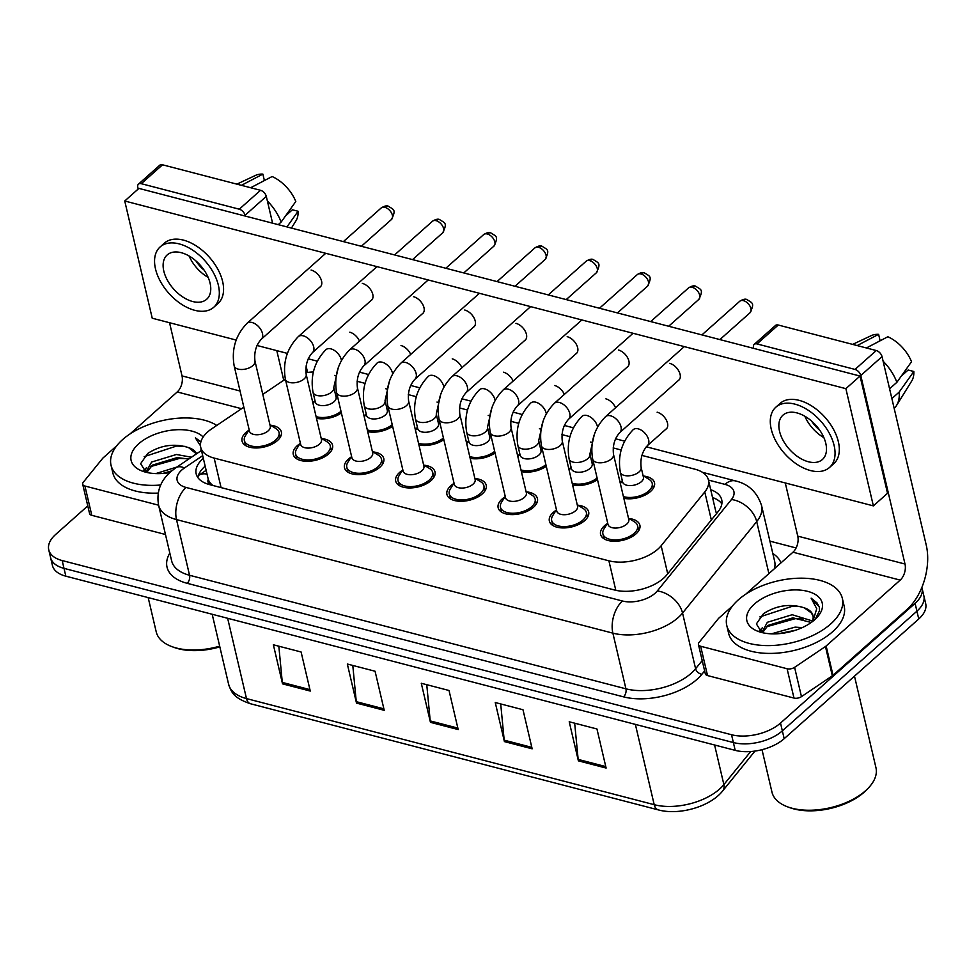<?xml version="1.0" encoding="UTF-8"?>
<svg xmlns="http://www.w3.org/2000/svg" width="975" height="975" viewBox="0 0 975 975"><rect width="100%" height="100%" fill="white"/><g stroke="black" fill="none" stroke-linecap="round" stroke-linejoin="round"><path stroke-width="1.46" d="M364.004 415.825A20.182 10.786 166.8 0 1 365.832 414.521M387.587 409.427A20.182 10.786 166.8 0 1 388.684 409.573M415.228 429.146A20.182 10.786 166.8 0 1 417.044 427.854M438.799 422.748A20.182 10.786 166.8 0 1 439.908 422.894M466.44 442.479A20.182 10.786 166.8 0 1 468.268 441.188M490.023 436.081A20.182 10.786 166.8 0 1 491.12 436.227M517.664 455.8A20.182 10.786 166.8 0 1 519.48 454.508M541.247 449.414A20.182 10.786 166.8 0 1 542.344 449.56M568.876 469.133A20.182 10.786 166.8 0 1 570.704 467.842M592.459 462.735A20.182 10.786 166.8 0 1 593.556 462.881M620.1 482.467A20.182 10.786 166.8 0 1 621.928 481.175M643.683 476.068A20.182 10.786 166.8 0 1 654.493 482.747A20.182 10.786 166.8 0 1 650.569 491.449A20.182 10.786 166.8 0 1 623.817 498.298M312.78 402.492A20.182 10.786 166.8 0 1 314.608 401.2M336.363 396.094A20.182 10.786 166.8 0 1 337.472 396.24M321.75 438.543A20.182 10.786 166.8 0 1 332.56 445.222A20.182 10.786 166.8 0 1 328.636 453.923A20.182 10.786 166.8 0 1 307.734 461.297A20.182 10.786 166.8 0 1 293.268 454.447A20.182 10.786 166.8 0 1 297.204 445.746A20.182 10.786 166.8 0 1 299.983 443.649M372.962 451.876A20.182 10.786 166.8 0 1 383.784 458.555A20.182 10.786 166.8 0 1 379.848 467.257A20.182 10.786 166.8 0 1 358.958 474.63A20.182 10.786 166.8 0 1 344.492 467.768A20.182 10.786 166.8 0 1 348.416 459.079A20.182 10.786 166.8 0 1 351.207 456.97M424.186 465.197A20.182 10.786 166.8 0 1 434.996 471.888A20.182 10.786 166.8 0 1 431.072 480.577A20.182 10.786 166.8 0 1 410.183 487.951A20.182 10.786 166.8 0 1 395.704 481.102A20.182 10.786 166.8 0 1 399.64 472.4A20.182 10.786 166.8 0 1 402.431 470.303M475.398 478.53A20.182 10.786 166.8 0 1 486.22 485.209A20.182 10.786 166.8 0 1 482.296 493.911A20.182 10.786 166.8 0 1 461.394 501.284A20.182 10.786 166.8 0 1 446.928 494.423A20.182 10.786 166.8 0 1 450.852 485.733A20.182 10.786 166.8 0 1 453.643 483.637M526.622 491.851A20.182 10.786 166.8 0 1 537.432 498.542A20.182 10.786 166.8 0 1 533.508 507.244A20.182 10.786 166.8 0 1 512.618 514.605A20.182 10.786 166.8 0 1 498.152 507.756A20.182 10.786 166.8 0 1 502.076 499.054A20.182 10.786 166.8 0 1 504.867 496.957M577.834 505.184A20.182 10.786 166.8 0 1 588.656 511.875A20.182 10.786 166.8 0 1 584.732 520.565A20.182 10.786 166.8 0 1 563.83 527.938A20.182 10.786 166.8 0 1 549.364 521.089A20.182 10.786 166.8 0 1 553.288 512.387A20.182 10.786 166.8 0 1 556.079 510.291M629.058 518.517A20.182 10.786 166.8 0 1 639.88 525.196A20.182 10.786 166.8 0 1 635.944 533.898A20.182 10.786 166.8 0 1 615.054 541.271A20.182 10.786 166.8 0 1 600.588 534.41A20.182 10.786 166.8 0 1 604.512 525.72A20.182 10.786 166.8 0 1 607.303 523.612M270.526 425.21A20.182 10.786 166.8 0 1 281.348 431.901A20.182 10.786 166.8 0 1 277.412 440.59A20.182 10.786 166.8 0 1 256.522 447.964A20.182 10.786 166.8 0 1 242.056 441.114A20.182 10.786 166.8 0 1 245.98 432.413A20.182 10.786 166.8 0 1 248.771 430.316M243.848 407.172L211.77 428.793A35.612 19.025 -13.2 0 0 207.663 431.974A35.612 19.025 -13.2 0 0 200.728 447.318A35.612 19.025 -13.2 0 0 214.147 458.092L608.888 560.808A35.612 19.025 -13.2 0 0 661.148 545.744L704.767 491.948A35.612 19.025 -13.2 0 0 708.435 479.992A35.612 19.025 -13.2 0 0 695.017 469.219L641.855 455.386M200.728 447.318L208.26 479.31A11.871 6.338 -13.2 0 0 212.038 485.258M212.916 485.477A35.612 19.025 166.8 0 1 208.26 479.31M717.32 512.606A35.612 24.777 -141 0 0 715.967 512.131L708.435 479.992M285.419 379.409A35.612 19.025 -13.2 0 0 281.483 381.798L262.799 394.388M313.353 371.975A35.612 19.025 -13.2 0 0 305.882 372.669M621.173 449.999L613.153 447.915M592.312 442.492L590.643 442.053M569.948 436.678L561.929 434.594M541.101 429.171L539.419 428.732M518.737 423.345L510.717 421.261M489.877 415.837L488.195 415.399M467.513 410.024L459.493 407.928M438.653 402.504L436.983 402.066M416.301 396.691L408.281 394.607M387.441 389.183L385.759 388.745M365.077 383.358L357.057 381.274M336.217 375.85L334.547 375.412M392.608 426.282A20.182 10.786 166.8 0 1 367.721 431.657M443.82 439.615A20.182 10.786 166.8 0 1 418.933 444.99M495.044 452.936A20.182 10.786 166.8 0 1 470.157 458.311M546.268 466.269A20.182 10.786 166.8 0 1 521.381 471.644M597.48 479.602A20.182 10.786 166.8 0 1 572.593 484.977M341.384 412.949A20.182 10.786 166.8 0 1 316.497 418.324M921.875 587.425A35.612 19.025 166.8 0 1 922.021 588.01A35.612 19.025 166.8 0 1 915.086 603.354L780.512 723.06L782.352 730.872A35.612 19.025 166.8 0 1 733.358 742.548L63.997 568.364A35.612 19.025 166.8 0 1 50.578 557.59A35.612 19.025 166.8 0 0 63.997 568.364L733.358 742.548A35.612 19.025 166.8 0 0 782.352 730.872L916.927 611.167L782.352 730.872L784.18 738.684A35.612 19.025 166.8 0 1 735.199 750.36L65.837 576.176A35.612 19.025 166.8 0 1 52.418 565.403L48.75 549.778A35.612 19.025 166.8 0 1 55.685 534.434L87.774 505.891M922.021 588.01L923.861 595.822A35.612 19.025 166.8 0 1 916.927 611.167A35.612 19.025 166.8 0 0 923.861 595.822L925.689 603.635A35.612 19.025 166.8 0 1 918.755 618.979L784.18 738.684M606.121 768.056L596.956 728.983L569.217 721.768L578.382 760.841L606.121 768.056M574.677 723.194L578.151 759.403A9.494 5.631 104.6 0 0 578.382 760.841M532.155 748.812L522.99 709.739L495.251 702.524L504.416 741.597L532.155 748.812M500.711 703.938L504.185 740.159A9.494 5.631 104.6 0 0 504.416 741.597M310.269 691.068L301.104 651.995L273.366 644.78L282.531 683.853L310.269 691.068M278.826 646.193L282.299 682.415A9.494 5.631 104.6 0 0 282.531 683.853M384.223 710.312L375.07 671.239L347.332 664.024L356.497 703.097L384.223 710.312M352.792 665.45L356.265 701.659A9.494 5.631 104.6 0 0 356.497 703.097M458.189 729.556L449.024 690.495L421.285 683.268L430.45 722.341L458.189 729.556M426.758 684.694L430.219 720.915A9.494 5.631 104.6 0 0 430.45 722.341M203.312 458.323A35.612 19.025 -13.2 0 0 203.105 458.494A35.612 19.025 -13.2 0 0 196.17 473.85A35.612 19.025 -13.2 0 0 209.588 484.612L614.53 589.997A35.612 19.025 -13.2 0 0 666.778 574.921L718.039 511.717A35.612 19.025 -13.2 0 0 721.707 499.748A35.612 19.025 -13.2 0 0 710.714 489.718M197.864 477.567A35.612 19.025 166.8 0 1 204.945 466.318A35.612 19.025 166.8 0 1 205.14 466.135M780.512 723.06A35.612 19.025 166.8 0 1 731.53 734.736L62.168 560.552A35.612 19.025 166.8 0 1 48.75 549.778M769.909 541.149L796.088 547.962M712.542 497.53A35.612 19.025 166.8 0 1 721.841 503.843M254.962 361.006L270.27 426.246A10.688 5.704 166.8 0 1 268.186 430.852A10.688 5.704 166.8 0 1 257.12 434.753A10.688 5.704 166.8 0 1 249.466 431.133L234.158 365.881A10.688 5.704 166.8 0 0 238.717 369.232A10.688 5.704 166.8 0 0 252.878 365.601A10.688 5.704 166.8 0 0 254.962 361.006C253.988 352.268 256.084 345.028 261.239 339.288L320.872 286.248M269.941 424.856L275.925 428.537A17.806 9.518 166.8 0 1 279.033 432.437A17.806 9.518 166.8 0 1 275.572 440.115A17.806 9.518 166.8 0 1 257.132 446.623A17.806 9.518 166.8 0 1 244.359 440.566A17.806 9.518 166.8 0 1 245.408 435.691L249.137 429.731M333.816 387.367L336.107 397.13A10.688 5.704 166.8 0 1 334.023 401.737A10.688 5.704 166.8 0 1 322.969 405.637A10.688 5.704 166.8 0 1 315.303 402.017L313.012 392.242A10.688 5.704 166.8 0 0 317.57 395.594A10.688 5.704 166.8 0 0 331.732 391.974A10.688 5.704 166.8 0 0 333.816 387.367L338.252 367.697M341.006 411.34A17.806 9.518 166.8 0 1 316.095 416.605M306.174 374.327L321.482 439.579A10.688 5.704 166.8 0 1 319.41 444.186A10.688 5.704 166.8 0 1 308.344 448.086A10.688 5.704 166.8 0 1 300.678 444.454L285.382 379.214A10.688 5.704 166.8 0 0 289.941 382.566A10.688 5.704 166.8 0 0 304.103 378.934A10.688 5.704 166.8 0 0 306.174 374.327C305.199 365.601 307.296 358.361 312.463 352.621L372.084 299.581M321.153 438.177L327.149 441.858A17.806 9.518 166.8 0 1 330.257 445.77A17.806 9.518 166.8 0 1 326.783 453.448A17.806 9.518 166.8 0 1 308.344 459.944A17.806 9.518 166.8 0 1 295.583 453.899A17.806 9.518 166.8 0 1 296.619 449.024L300.349 443.052M357.398 387.66L372.706 452.912A10.688 5.704 166.8 0 1 370.622 457.519A10.688 5.704 166.8 0 1 359.568 461.419A10.688 5.704 166.8 0 1 351.902 457.787L336.594 392.535A10.688 5.704 166.8 0 0 341.153 395.899A10.688 5.704 166.8 0 0 355.314 392.267A10.688 5.704 166.8 0 0 357.398 387.66C356.423 378.922 358.52 371.694 363.687 365.942L423.308 312.914M372.377 451.51L378.373 455.191A17.806 9.518 166.8 0 1 381.469 459.103A17.806 9.518 166.8 0 1 378.008 466.769A17.806 9.518 166.8 0 1 359.568 473.277A17.806 9.518 166.8 0 1 346.795 467.232A17.806 9.518 166.8 0 1 347.843 462.345L351.573 456.385M408.622 400.993L423.918 466.233A10.688 5.704 166.8 0 1 421.846 470.84A10.688 5.704 166.8 0 1 410.78 474.74A10.688 5.704 166.8 0 1 403.126 471.12L387.818 405.868A10.688 5.704 166.8 0 0 392.377 409.22A10.688 5.704 166.8 0 0 406.538 405.588A10.688 5.704 166.8 0 0 408.622 400.993C407.635 392.255 409.732 385.015 414.899 379.275L474.52 326.235M423.589 464.831L429.585 468.524A17.806 9.518 166.8 0 1 432.693 472.424A17.806 9.518 166.8 0 1 429.219 480.102A17.806 9.518 166.8 0 1 410.792 486.61A17.806 9.518 166.8 0 1 398.019 480.553A17.806 9.518 166.8 0 1 399.067 475.678L402.797 469.718M459.834 414.314L475.142 479.566A10.688 5.704 166.8 0 1 473.058 484.173A10.688 5.704 166.8 0 1 462.004 488.073A10.688 5.704 166.8 0 1 454.338 484.441L439.03 419.201A10.688 5.704 166.8 0 0 443.601 422.553A10.688 5.704 166.8 0 0 457.763 418.921A10.688 5.704 166.8 0 0 459.834 414.314C458.859 405.588 460.956 398.348 466.123 392.596L525.744 339.568M474.813 478.164L480.809 481.845A17.806 9.518 166.8 0 1 483.905 485.757A17.806 9.518 166.8 0 1 480.443 493.435A17.806 9.518 166.8 0 1 462.004 499.931A17.806 9.518 166.8 0 1 449.243 493.886A17.806 9.518 166.8 0 1 450.279 489.011L454.009 483.039M385.04 400.688L387.331 410.463A10.688 5.704 166.8 0 1 385.247 415.07A10.688 5.704 166.8 0 1 374.181 418.97A10.688 5.704 166.8 0 1 366.527 415.338L364.236 405.576A10.688 5.704 166.8 0 0 368.794 408.927A10.688 5.704 166.8 0 0 382.956 405.295A10.688 5.704 166.8 0 0 385.04 400.688L389.476 381.03M392.23 424.673A17.806 9.518 166.8 0 1 367.319 429.926M436.252 414.022L438.543 423.784A10.688 5.704 166.8 0 1 436.459 428.391A10.688 5.704 166.8 0 1 425.405 432.291A10.688 5.704 166.8 0 1 417.739 428.671L415.447 418.897A10.688 5.704 166.8 0 0 420.018 422.26A10.688 5.704 166.8 0 0 434.168 418.628A10.688 5.704 166.8 0 0 436.252 414.022L440.7 394.363M443.442 437.994A17.806 9.518 166.8 0 1 418.531 443.259M487.476 427.355L489.767 437.117A10.688 5.704 166.8 0 1 487.683 441.724A10.688 5.704 166.8 0 1 476.617 445.624A10.688 5.704 166.8 0 1 468.963 441.992L466.672 432.23A10.688 5.704 166.8 0 0 471.23 435.581A10.688 5.704 166.8 0 0 485.392 431.949A10.688 5.704 166.8 0 0 487.476 427.355L491.912 407.684M494.666 451.327A17.806 9.518 166.8 0 1 469.755 456.592M158.596 505.196L84.923 486.025L91.796 515.324A5.935 3.169 166.8 0 1 89.566 513.533L82.692 484.234A5.935 3.169 -13.2 0 0 84.923 486.025M165.47 534.495L91.796 515.324M138.474 184.141L159.729 165.238A5.935 3.571 48.3 0 1 162.533 164.799L141.278 183.69A5.935 3.571 -131.7 0 0 138.474 184.141A5.935 3.571 -131.7 0 0 137.804 187.371L138.194 189.04M260.532 190.296A5.935 3.571 48.3 0 1 266.297 196.389L245.042 215.28A5.935 3.571 -131.7 0 0 239.277 209.198L260.532 190.296L162.533 164.799M307.588 372.426L306.077 366.003M272.586 223.19L266.297 196.389M239.277 209.198L141.278 183.69M169.54 322.713L182.02 375.899A11.871 7.044 -75.4 0 1 177.231 391.962L130.041 433.936M245.042 215.28L245.225 216.06M276.79 350.622L283.762 380.347M116.768 445.746L103.167 457.836A5.935 3.169 -13.2 0 0 102.619 458.408L83.302 482.235A5.935 3.169 -13.2 0 0 82.692 484.234M787.105 668.753A5.935 3.169 -13.2 0 0 794.588 667.339L825.459 646.51A5.935 3.169 -13.2 0 0 826.142 645.986L833.016 675.285A5.935 3.169 166.8 0 1 832.333 675.821L801.462 696.638A5.935 3.169 166.8 0 1 793.979 698.063L787.105 668.753L700.659 646.254L707.533 675.565A5.935 3.169 166.8 0 1 705.303 673.762L698.429 644.463A5.935 3.169 -13.2 0 0 700.659 646.254M793.979 698.063L707.533 675.565M833.016 675.285L907.079 609.412A47.483 28.178 104.6 0 0 926.25 545.147L882.034 356.618L860.779 375.521L905.007 564.038A11.871 7.044 -75.4 0 1 900.205 580.113L826.142 645.986M754.211 344.382L775.466 325.479A5.935 3.571 48.3 0 1 778.269 325.028L757.014 343.931A5.935 3.571 -131.7 0 0 754.211 344.382A5.935 3.571 -131.7 0 0 753.541 347.612L753.724 348.392M860.779 375.521A5.935 3.571 -131.7 0 0 855.014 369.428L876.269 350.537L778.269 325.028M876.269 350.537A5.935 3.571 48.3 0 1 882.034 356.618M855.014 369.428L757.014 343.931M785.277 482.954L797.757 536.128A11.871 7.044 -75.4 0 1 792.967 552.203L745.777 594.177M732.505 605.975L718.904 618.077A5.935 3.169 -13.2 0 0 718.356 618.638L699.038 642.464A5.935 3.169 -13.2 0 0 698.429 644.463M160.692 485.002A59.353 31.712 166.8 0 1 111.028 465.209A59.353 31.712 166.8 0 1 122.582 439.628A59.353 31.712 166.8 0 1 216.779 425.417M158.218 493.094A59.353 31.712 166.8 0 1 112.868 473.021L111.028 465.209M219.668 646.169A53.418 28.543 166.8 0 1 172.051 646.681A53.418 28.543 166.8 0 1 156.219 631.861L148.176 597.602M219.838 646.876A51.041 27.276 166.8 0 1 174.111 647.437L172.051 646.681M188.76 459.042L177.158 457.592L152.356 465.148L146.774 472.461M191.453 457.226L176.426 454.496L151.625 462.04L146.031 472.058M171.673 470.876L162.667 473.472M176.95 467.013L155.72 473.606M196.426 453.875L188.553 447.598C174.367 443.15 160.777 445.087 147.773 453.424L140.644 463.673L145.97 472.205M169.577 472.607L169.772 472.558A38.708 20.682 166.8 0 1 142.606 471.23A38.708 20.682 166.8 0 1 138.669 443.808A38.708 20.682 166.8 0 1 203.166 437.007M200.899 441.797L195.402 437.909L200.484 445.77M200.996 448.451L201.021 450.779M188.553 447.598A26.837 14.332 166.8 0 1 196.67 453.716M187.651 458.725L179.461 458.445L150.613 466.586M145.933 470.035L144.568 471.303M185.165 446.379L176.56 446.038L144.154 456.678M200.813 442.114L195.402 437.909M146.713 467.525L143.532 470.462M830.773 623.915A59.353 31.712 166.8 0 1 769.324 645.596A59.353 31.712 166.8 0 1 726.765 625.438A59.353 31.712 166.8 0 1 738.319 599.857A59.353 31.712 166.8 0 1 799.768 578.187A59.353 31.712 166.8 0 1 842.327 598.333A59.353 31.712 166.8 0 1 830.773 623.915M842.327 598.333L844.167 606.158A59.353 31.712 166.8 0 1 832.613 631.739A59.353 31.712 166.8 0 1 771.152 653.408A59.353 31.712 166.8 0 1 728.605 633.263L726.765 625.438M854.49 676.15L875.952 767.703A53.418 28.543 166.8 0 1 868.372 788.019A53.418 28.543 166.8 0 1 865.556 790.725A53.418 28.543 166.8 0 1 787.788 806.922A53.418 28.543 166.8 0 1 771.956 792.102L762.011 749.69M868.372 788.019L866.848 789.616A51.041 27.276 166.8 0 1 864.167 792.2A51.041 27.276 166.8 0 1 789.848 807.666L787.788 806.922M811.249 622.477L792.894 617.833L768.093 625.377L762.511 632.69M812.394 620.941L792.163 614.725L767.362 622.282L761.828 632.507M795.576 630.24L778.403 633.701M802.303 627.595L795.076 627.132L771.457 633.835M813.089 616.188L811.358 612.934L804.29 607.839C790.103 603.379 776.514 605.317 763.51 613.653L756.381 623.915L761.707 632.434M754.406 604.049A38.708 20.682 166.8 0 1 806.203 591.008A38.708 20.682 166.8 0 1 816.733 617.772A38.708 20.682 166.8 0 1 814.698 619.734A38.708 20.682 166.8 0 1 758.343 631.471A38.708 20.682 166.8 0 1 754.406 604.049M815.21 619.271L819.487 610.789L819.329 606.95L811.139 598.15L816.733 608.717L812.894 621.233M804.29 607.839A26.837 14.332 166.8 0 1 812.967 615.53A26.837 14.332 166.8 0 1 811.907 622.001M789.226 632.032L785.314 632.836M803.376 618.967L795.198 618.686L766.35 626.828M761.67 630.264L760.305 631.544M800.902 606.608L792.297 606.279L759.891 616.907M819.451 607.498L817.123 603.025L811.139 598.15M762.45 627.754L759.269 630.703M678.234 380.591A10.688 6.435 -131.7 0 0 678.868 380.128A10.688 6.435 -131.7 0 0 678.795 371.024A10.688 6.435 -131.7 0 0 669.703 363.358A10.688 6.435 -131.7 0 0 669.618 363.334M627.01 367.27A10.688 6.435 -131.7 0 0 627.656 366.807A10.688 6.435 -131.7 0 0 627.583 357.691A10.688 6.435 -131.7 0 0 618.491 350.037A10.688 6.435 -131.7 0 0 618.394 350.013M524.574 340.604A10.688 6.435 -131.7 0 0 525.208 340.141A10.688 6.435 -131.7 0 0 525.147 331.037A10.688 6.435 -131.7 0 0 516.055 323.371A10.688 6.435 -131.7 0 0 515.958 323.347M473.362 327.283A10.688 6.435 -131.7 0 0 473.996 326.82A10.688 6.435 -131.7 0 0 473.923 317.704A10.688 6.435 -131.7 0 0 464.831 310.05A10.688 6.435 -131.7 0 0 464.734 310.026M422.138 313.95A10.688 6.435 -131.7 0 0 422.772 313.487A10.688 6.435 -131.7 0 0 422.699 304.383A10.688 6.435 -131.7 0 0 413.619 296.717A10.688 6.435 -131.7 0 0 413.522 296.692M370.914 300.617A10.688 6.435 -131.7 0 0 371.56 300.166A10.688 6.435 -131.7 0 0 371.487 291.05A10.688 6.435 -131.7 0 0 362.395 283.384A10.688 6.435 -131.7 0 0 362.298 283.359M575.798 353.937A10.688 6.435 -131.7 0 0 576.432 353.474A10.688 6.435 -131.7 0 0 576.359 344.37A10.688 6.435 -131.7 0 0 567.267 336.704A10.688 6.435 -131.7 0 0 567.182 336.68M319.702 287.296A10.688 6.435 -131.7 0 0 320.336 286.833A10.688 6.435 -131.7 0 0 320.263 277.717A10.688 6.435 -131.7 0 0 311.171 270.063A10.688 6.435 -131.7 0 0 311.086 270.038M615.578 407.733A10.688 6.435 -131.7 0 0 605.889 398.848M513.143 381.067A10.688 6.435 -131.7 0 0 503.453 372.194M410.707 354.413A10.688 6.435 -131.7 0 0 401.018 345.54M359.482 341.079A10.688 6.435 -131.7 0 0 349.793 332.207M646.279 446.782L873.368 505.879L845.873 388.659L124.739 200.996L152.234 318.216L236.169 340.056M257.01 345.479L287.381 353.389M308.234 358.812L317.289 361.164M359.446 372.133L368.513 374.497M410.67 385.466L419.725 387.818M461.882 398.799L470.949 401.152M513.106 412.12L522.161 414.485M564.318 425.453L573.385 427.806M615.542 438.787L624.609 441.139M461.918 367.746A10.688 6.435 -131.7 0 0 452.242 358.861M564.354 394.4A10.688 6.435 -131.7 0 0 554.678 385.515M665.632 429.414A10.688 6.435 -131.7 0 0 666.278 428.951A10.688 6.435 -131.7 0 0 666.205 419.835A10.688 6.435 -131.7 0 0 657.113 412.181M873.368 505.879L887.53 493.277L860.047 376.058L138.913 188.394L124.739 200.996M845.873 388.659L860.047 376.058M181.216 252.683A29.677 17.855 -131.7 0 0 167.212 254.926A29.677 17.855 -131.7 0 0 167.408 280.239A29.677 17.855 -131.7 0 0 192.66 301.519A29.677 17.855 -131.7 0 0 206.663 299.276A29.677 17.855 -131.7 0 0 206.468 273.963A29.677 17.855 -131.7 0 0 181.216 252.683M189.101 255.998A29.677 17.855 -131.7 0 0 208.15 277.412M262.957 181.313L264.286 180.119L262.884 174.111L241.434 185.323M195.938 260.91A23.741 14.284 -131.7 0 0 204.055 270.051M213.757 307.259L218.01 303.469A40.353 24.29 -131.7 0 0 217.742 269.051A40.353 24.29 -131.7 0 0 183.397 240.106A40.353 24.29 -131.7 0 0 164.361 243.165L160.119 246.943A40.353 24.29 -131.7 0 0 160.387 281.361A40.353 24.29 -131.7 0 0 194.732 310.306A40.353 24.29 -131.7 0 0 213.757 307.259A40.353 24.29 -131.7 0 0 213.488 272.829A40.353 24.29 -131.7 0 0 179.144 243.884A40.353 24.29 -131.7 0 0 160.119 246.943M250.673 187.736L272.123 176.524A30.859 18.574 -131.7 0 1 295.791 201.496L281.117 222.105L278.241 224.652M281.117 222.105A39.171 23.571 -131.7 0 0 267.369 200.972M291.44 228.089L295.986 220.764A30.859 18.574 -131.7 0 0 298.082 211.258L292.402 209.783L285.565 215.865M286.942 226.919L298.082 211.258M262.884 174.111A30.859 18.574 -131.7 0 0 255.596 175.366L236.888 184.141M796.953 412.913A29.677 17.855 -131.7 0 0 782.949 415.167A29.677 17.855 -131.7 0 0 783.144 440.468A29.677 17.855 -131.7 0 0 808.397 461.76A29.677 17.855 -131.7 0 0 822.4 459.505A29.677 17.855 -131.7 0 0 822.205 434.204A29.677 17.855 -131.7 0 0 796.953 412.913M804.838 416.24A29.677 17.855 -131.7 0 0 823.887 437.641M878.694 341.543L880.023 340.36L878.621 334.352L857.171 345.564M811.663 421.151A23.741 14.284 -131.7 0 0 819.792 430.292M829.493 467.488L833.747 463.71A40.353 24.29 -131.7 0 0 833.479 429.293A40.353 24.29 -131.7 0 0 799.134 400.347A40.353 24.29 -131.7 0 0 780.098 403.394L775.856 407.184A40.353 24.29 -131.7 0 0 776.124 441.602A40.353 24.29 -131.7 0 0 810.469 470.547A40.353 24.29 -131.7 0 0 829.493 467.488A40.353 24.29 -131.7 0 0 829.225 433.071A40.353 24.29 -131.7 0 0 794.881 404.125A40.353 24.29 -131.7 0 0 775.856 407.184M894.172 408.367A39.171 23.571 -131.7 0 0 896.561 405.429A39.171 23.571 -131.7 0 0 899.145 392.108L913.819 371.499L908.139 370.013L901.302 376.094M891.869 398.568L899.145 392.108M866.409 347.965L887.859 336.753A30.859 18.574 -131.7 0 1 911.527 361.725L896.854 382.334L889.578 388.806M896.854 382.334A39.171 23.571 -131.7 0 0 883.106 361.201M896.561 405.429L911.723 381.006A30.859 18.574 -131.7 0 0 913.819 371.499M878.621 334.352A30.859 18.574 -131.7 0 0 871.333 335.607L852.625 344.382M511.058 427.647L526.366 492.899A10.688 5.704 166.8 0 1 524.282 497.506A10.688 5.704 166.8 0 1 513.216 501.406A10.688 5.704 166.8 0 1 505.562 497.774L490.254 432.522A10.688 5.704 166.8 0 0 494.812 435.874A10.688 5.704 166.8 0 0 508.974 432.254A10.688 5.704 166.8 0 0 511.058 427.647C510.083 418.909 512.168 411.682 517.335 405.929L576.968 352.901M526.037 491.497L532.021 495.178A17.806 9.518 166.8 0 1 535.129 499.078A17.806 9.518 166.8 0 1 531.655 506.756A17.806 9.518 166.8 0 1 513.228 513.264A17.806 9.518 166.8 0 1 500.455 507.219A17.806 9.518 166.8 0 1 501.503 502.332L505.233 496.372M562.27 440.968L577.578 506.22A10.688 5.704 166.8 0 1 575.494 510.827A10.688 5.704 166.8 0 1 564.44 514.727A10.688 5.704 166.8 0 1 556.774 511.107L541.478 445.855A10.688 5.704 166.8 0 0 546.037 449.207A10.688 5.704 166.8 0 0 560.198 445.575A10.688 5.704 166.8 0 0 562.27 440.968C561.295 432.242 563.392 425.003 568.559 419.262L628.18 366.222M577.249 504.818L583.245 508.511A17.806 9.518 166.8 0 1 586.341 512.411A17.806 9.518 166.8 0 1 582.879 520.089A17.806 9.518 166.8 0 1 564.44 526.585A17.806 9.518 166.8 0 1 551.679 520.54A17.806 9.518 166.8 0 1 552.715 515.665L556.445 509.706M613.494 454.301L628.802 519.553A10.688 5.704 166.8 0 1 626.718 524.16A10.688 5.704 166.8 0 1 615.652 528.06A10.688 5.704 166.8 0 1 607.998 524.428L592.69 459.176A10.688 5.704 166.8 0 0 597.248 462.54A10.688 5.704 166.8 0 0 611.41 458.908A10.688 5.704 166.8 0 0 613.494 454.301C612.519 445.575 614.616 438.336 619.771 432.583L679.404 379.555M628.473 518.152L634.457 521.832A17.806 9.518 166.8 0 1 637.565 525.744A17.806 9.518 166.8 0 1 634.103 533.41A17.806 9.518 166.8 0 1 615.664 539.918A17.806 9.518 166.8 0 1 602.891 533.873A17.806 9.518 166.8 0 1 603.939 528.998L607.669 523.027M538.688 440.676L540.979 450.45A10.688 5.704 166.8 0 1 538.907 455.057A10.688 5.704 166.8 0 1 527.841 458.957A10.688 5.704 166.8 0 1 520.175 455.325L517.883 445.563A10.688 5.704 166.8 0 0 522.454 448.914A10.688 5.704 166.8 0 0 536.616 445.283A10.688 5.704 166.8 0 0 538.688 440.676L543.136 421.017M545.878 464.648A17.806 9.518 166.8 0 1 520.967 469.913M589.912 454.009L592.203 463.771A10.688 5.704 166.8 0 1 590.119 468.378A10.688 5.704 166.8 0 1 579.065 472.278A10.688 5.704 166.8 0 1 571.399 468.658L569.107 458.884A10.688 5.704 166.8 0 0 573.666 462.247A10.688 5.704 166.8 0 0 587.827 458.616A10.688 5.704 166.8 0 0 589.912 454.009L594.348 434.35M597.102 477.982A17.806 9.518 166.8 0 1 572.191 483.247M641.123 467.342L643.415 477.104A10.688 5.704 166.8 0 1 641.343 481.711A10.688 5.704 166.8 0 1 630.277 485.611A10.688 5.704 166.8 0 1 622.623 481.979L620.332 472.217A10.688 5.704 166.8 0 0 624.89 475.568A10.688 5.704 166.8 0 0 639.052 471.937A10.688 5.704 166.8 0 0 641.123 467.342C640.148 458.603 642.245 451.364 647.412 445.624L666.803 428.366M643.086 475.702L649.082 479.383A17.806 9.518 166.8 0 1 652.19 483.295A17.806 9.518 166.8 0 1 648.716 490.973A17.806 9.518 166.8 0 1 623.403 496.567M713.846 498.018A35.612 21.133 104.6 0 0 712.749 498.383M207.017 474.106A35.612 17.44 -124 0 0 198.62 475.386L206.127 470.328M221.069 487.597L214.147 458.092M711.336 519.967L704.767 491.948M667.717 573.763L661.148 545.744M615.81 590.302L608.888 560.808M754.967 751.079L722.767 790.798A11.871 8.263 -141 0 0 723.877 784.595L750.677 751.542M722.767 790.798C710.373 806.678 679.209 815.624 658.296 809.884A11.871 7.044 -75.4 0 1 654.213 804.692A47.483 25.374 -13.2 0 0 723.877 784.595L714.59 745.01M227.65 618.284L246.492 698.588A11.871 7.044 104.6 0 0 250.587 703.779C232.952 697.868 231.282 691.726 228.601 684.231A47.483 25.374 -13.2 0 0 246.492 698.588L654.213 804.692L635.371 724.388M735.199 750.36L731.53 734.736M65.837 576.176L62.168 560.552M918.755 618.979L915.086 603.354M457.848 728.093L430.219 720.915M383.882 708.849L356.265 701.659M309.928 689.605L282.299 682.415M531.814 747.35L504.185 740.159M605.768 766.594L578.151 759.403M202.69 455.666L184.494 467.927A23.741 12.687 -13.2 0 0 181.752 470.048A23.741 12.687 -13.2 0 0 186.079 487.451L622.464 601.014A23.741 12.687 -13.2 0 0 655.115 593.227A23.741 12.687 -13.2 0 0 657.296 590.96L731.457 499.517A23.741 12.687 -13.2 0 0 724.949 484.368L708.447 480.078M774.418 568.693A47.483 25.374 -13.2 0 0 774.65 561.332L761.585 505.659A47.483 25.374 166.8 0 1 756.697 521.601L682.549 613.056A47.483 25.374 166.8 0 1 678.186 617.577A47.483 25.374 166.8 0 1 612.873 633.153L176.499 519.59A47.483 25.374 166.8 0 1 158.608 505.233L171.661 560.905A47.483 25.374 -13.2 0 0 189.552 575.274L625.938 688.825A47.483 25.374 -13.2 0 0 691.251 673.25A47.483 25.374 -13.2 0 0 695.602 668.728L702.207 660.587M704.632 670.91L701.915 674.249A53.418 28.543 166.8 0 1 623.537 696.857L187.163 583.306A5.935 3.522 104.6 0 0 189.552 575.274L176.499 519.59A23.741 14.089 -75.4 0 1 186.079 487.451M701.915 674.249A5.935 4.132 39 0 1 695.602 668.728L682.549 613.056A23.741 16.514 -141 0 0 657.296 590.96M187.163 583.306A53.418 28.543 166.8 0 1 169.821 553.069M772.809 553.495A53.418 28.543 166.8 0 1 780.963 562.88M622.464 601.014A23.741 14.089 -75.4 0 0 612.873 633.153L625.938 688.825A5.935 3.522 104.6 0 1 623.537 696.857M731.457 499.517A23.741 16.514 -141 0 1 756.697 521.601L768.897 573.605M724.949 484.368A23.741 14.089 -75.4 0 1 735.503 480.931L702.463 472.327M184.494 467.927A23.741 11.627 -124 0 0 175.805 467.781L201.472 450.474M391.511 219.448C396.459 209.296 393.681 209.82 388.33 206.212C386.758 205.42 384.406 205.981 381.249 207.919A7.715 4.643 48.3 0 1 384.893 207.334A7.715 4.643 48.3 0 1 391.462 212.867A7.715 4.643 48.3 0 1 391.511 219.448L361.347 246.285M388.33 206.212A7.715 4.582 104.6 0 0 384.893 207.334M234.158 365.881C231.355 349.294 235.658 335.107 247.041 323.322A10.688 6.435 48.3 0 1 252.086 322.518A10.688 6.435 48.3 0 1 252.61 322.664A10.688 6.435 48.3 0 1 261.324 330.464A10.688 6.435 48.3 0 1 261.239 339.288M313.012 392.242C310.221 375.655 314.511 361.469 325.894 349.684A10.688 6.435 48.3 0 1 331.463 349.026A10.688 6.435 48.3 0 1 341.323 359.836A10.688 6.435 48.3 0 1 341.433 360.397M442.735 232.781C447.671 222.629 444.905 223.153 439.542 219.546C437.982 218.741 435.618 219.314 432.473 221.252A7.715 4.643 48.3 0 1 436.117 220.667A7.715 4.643 48.3 0 1 442.674 226.2A7.715 4.643 48.3 0 1 442.735 232.781L412.559 259.606M439.542 219.546A7.715 4.582 104.6 0 0 436.117 220.667M285.382 379.214C282.579 362.627 286.869 348.441 298.265 336.655A10.688 6.435 48.3 0 1 303.298 335.839A10.688 6.435 48.3 0 1 303.822 335.997A10.688 6.435 48.3 0 1 312.548 343.785A10.688 6.435 48.3 0 1 312.463 352.621M493.947 246.102C498.895 235.962 496.129 236.474 490.766 232.879C489.194 232.074 486.842 232.647 483.697 234.573A7.715 4.643 48.3 0 1 487.329 233.988A7.715 4.643 48.3 0 1 493.898 239.521A7.715 4.643 48.3 0 1 493.947 246.102L463.783 272.939M490.766 232.879A7.715 4.582 104.6 0 0 487.329 233.988M336.594 392.535C333.803 375.948 338.093 361.774 349.477 349.976A10.688 6.435 48.3 0 1 354.522 349.172A10.688 6.435 48.3 0 1 355.046 349.318A10.688 6.435 48.3 0 1 363.76 357.118A10.688 6.435 48.3 0 1 363.687 365.942M545.171 259.435C550.107 249.283 547.341 249.807 541.978 246.2C540.418 245.408 538.054 245.968 534.909 247.906A7.715 4.643 48.3 0 1 538.553 247.321A7.715 4.643 48.3 0 1 545.122 252.854A7.715 4.643 48.3 0 1 545.171 259.435L514.995 286.272M541.978 246.2A7.715 4.582 104.6 0 0 538.553 247.321M387.818 405.868C385.015 389.281 389.317 375.095 400.701 363.309A10.688 6.435 48.3 0 1 405.734 362.505A10.688 6.435 48.3 0 1 406.27 362.651A10.688 6.435 48.3 0 1 414.984 370.439A10.688 6.435 48.3 0 1 414.899 379.275M596.383 272.768C601.331 262.616 598.565 263.14 593.202 259.533C591.63 258.728 589.278 259.301 586.133 261.239A7.715 4.643 48.3 0 1 589.765 260.654A7.715 4.643 48.3 0 1 596.334 266.187A7.715 4.643 48.3 0 1 596.383 272.768L566.219 299.593M593.202 259.533A7.715 4.582 104.6 0 0 589.765 260.654M439.03 419.201C436.239 402.614 440.529 388.428 451.925 376.643A10.688 6.435 48.3 0 1 456.958 375.826A10.688 6.435 48.3 0 1 457.482 375.984A10.688 6.435 48.3 0 1 466.196 383.772A10.688 6.435 48.3 0 1 466.123 392.596M364.236 405.576C361.433 388.988 365.722 374.802 377.118 363.017A10.688 6.435 48.3 0 1 382.688 362.359A10.688 6.435 48.3 0 1 392.535 373.157A10.688 6.435 48.3 0 1 392.657 373.717M415.447 418.897C412.657 402.322 416.947 388.135 428.342 376.338A10.688 6.435 48.3 0 1 433.899 375.692A10.688 6.435 48.3 0 1 443.759 386.49A10.688 6.435 48.3 0 1 443.869 387.051M466.672 432.23C463.868 415.643 468.171 401.456 479.554 389.671A10.688 6.435 48.3 0 1 485.123 389.013A10.688 6.435 48.3 0 1 494.971 399.823A10.688 6.435 48.3 0 1 495.093 400.372M240.057 390.999L182.02 375.899M241.568 408.708L177.231 391.962M905.007 564.038L797.757 536.128M900.205 580.113L792.967 552.203M832.333 675.821L825.459 646.51M794.588 667.339L801.462 696.638M647.607 286.089C652.543 275.937 649.777 276.461 644.426 272.866C642.854 272.062 640.502 272.622 637.345 274.56A7.715 4.643 48.3 0 1 640.989 273.975A7.715 4.643 48.3 0 1 647.558 279.508A7.715 4.643 48.3 0 1 647.607 286.089L617.431 312.926M644.426 272.866A7.715 4.582 104.6 0 0 640.989 273.975M490.254 432.522C487.451 415.935 491.753 401.749 503.137 389.963A10.688 6.435 48.3 0 1 508.182 389.159A10.688 6.435 48.3 0 1 508.706 389.305A10.688 6.435 48.3 0 1 517.42 397.105A10.688 6.435 48.3 0 1 517.335 405.929M698.819 299.423C703.767 289.27 701.001 289.794 695.638 286.187C694.066 285.395 691.714 285.955 688.569 287.893A7.715 4.643 48.3 0 1 692.213 287.308A7.715 4.643 48.3 0 1 698.77 292.841A7.715 4.643 48.3 0 1 698.819 299.423L668.655 326.259M695.638 286.187A7.715 4.582 104.6 0 0 692.213 287.308M541.478 445.855C538.675 429.268 542.965 415.082 554.361 403.297A10.688 6.435 48.3 0 1 559.394 402.492A10.688 6.435 48.3 0 1 559.918 402.638A10.688 6.435 48.3 0 1 568.632 410.426A10.688 6.435 48.3 0 1 568.559 419.262M750.043 312.756C754.991 302.603 752.225 303.127 746.862 299.52C745.29 298.716 742.938 299.288 739.793 301.226A7.715 4.643 48.3 0 1 743.425 300.641A7.715 4.643 48.3 0 1 749.994 306.174A7.715 4.643 48.3 0 1 750.043 312.756L719.879 339.58M746.862 299.52A7.715 4.582 104.6 0 0 743.425 300.641M592.69 459.176C589.887 442.601 594.189 428.415 605.572 416.63A10.688 6.435 48.3 0 1 610.618 415.813A10.688 6.435 48.3 0 1 611.142 415.972A10.688 6.435 48.3 0 1 619.856 423.759A10.688 6.435 48.3 0 1 619.771 432.583M517.883 445.563C515.092 428.976 519.383 414.789 530.778 403.004A10.688 6.435 48.3 0 1 536.335 402.346A10.688 6.435 48.3 0 1 546.195 413.144A10.688 6.435 48.3 0 1 546.305 413.705M569.107 458.884C566.304 442.309 570.607 428.122 581.99 416.325A10.688 6.435 48.3 0 1 587.559 415.679A10.688 6.435 48.3 0 1 597.419 426.477A10.688 6.435 48.3 0 1 597.529 427.038M620.332 472.217C617.528 455.63 621.818 441.443 633.214 429.658A10.688 6.435 48.3 0 1 638.771 429A10.688 6.435 48.3 0 1 648.631 439.81A10.688 6.435 48.3 0 1 647.412 445.624M658.296 809.884L250.587 703.779M228.601 684.231L212.184 614.262M175.805 467.781L170.564 471.839C160.278 481.041 156.293 492.168 158.608 505.233M761.585 505.659C757.246 492.29 748.556 484.039 735.503 480.931M244.359 440.566L245.517 445.514M279.033 432.437L280.191 437.385M247.041 323.322L325.76 253.305M381.249 207.919L343.383 241.605M314.974 400.615L313.06 403.674M335.778 395.728L337.606 396.862M295.583 453.899L296.741 458.835M330.257 445.77L331.415 450.706M298.265 336.655L376.984 266.638M432.473 221.252L394.595 254.938M346.795 467.232L347.965 472.168M381.469 459.103L382.627 464.039M349.477 349.976L428.196 279.971M483.697 234.573L445.819 268.259M398.019 480.553L399.177 485.501M432.693 472.424L433.851 477.372M400.701 363.309L479.42 293.292M534.909 247.906L497.031 281.592M449.243 493.886L450.401 498.822M483.905 485.757L485.062 490.693M451.925 376.643L530.632 306.625M586.133 261.239L548.255 294.925M366.198 413.936L364.284 416.995M387.002 409.061L388.83 410.183M417.41 427.269L415.496 430.328M438.214 422.382L440.054 423.516M468.634 440.59L466.72 443.662M489.438 435.715L491.266 436.849M500.455 507.219L501.613 512.155M535.129 499.078L536.287 504.026M503.137 389.963L581.856 319.958M637.345 274.56L599.479 308.246M551.679 520.54L552.837 525.488M586.341 512.411L587.498 517.347M554.361 403.297L633.068 333.279M688.569 287.893L650.691 321.579M602.891 533.873L604.049 538.809M637.565 525.744L638.723 530.68M605.572 416.63L684.292 346.612M739.793 301.226L701.915 334.913M519.858 453.923L517.932 456.982M540.65 449.048L542.49 450.17M571.07 467.257L569.156 470.316M591.874 462.369L593.702 463.503M622.294 480.577L620.38 483.649M652.19 483.295L653.348 488.231"/></g></svg>
